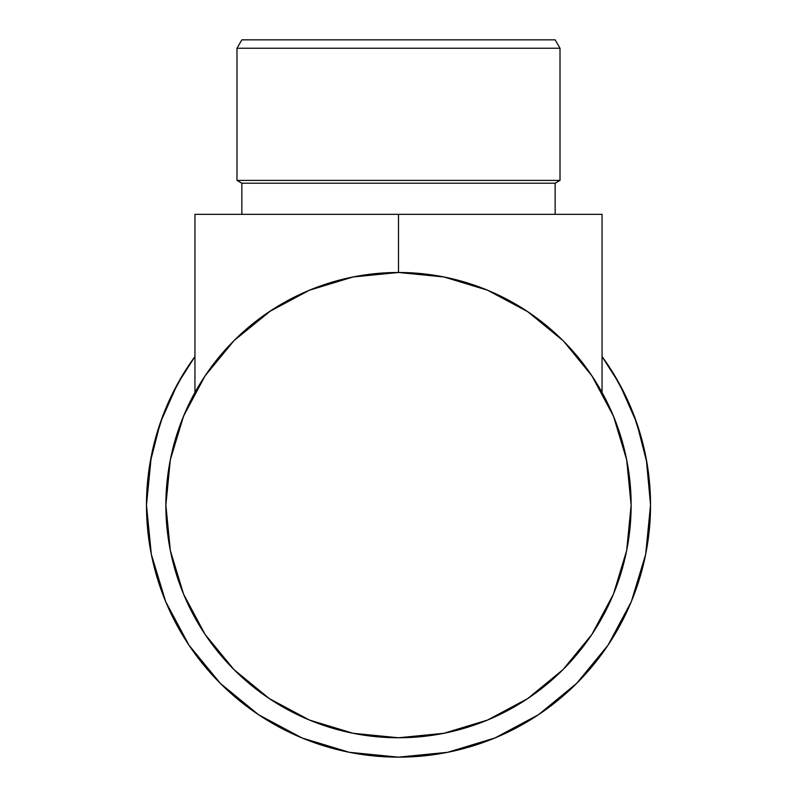 <?xml version="1.0" encoding="UTF-8"?>
<svg xmlns="http://www.w3.org/2000/svg" width="797" height="797" viewBox="0 0 797 797"><rect width="100%" height="100%" fill="white"/><g stroke="black" fill="none" stroke-linecap="round" stroke-linejoin="round"><path stroke-width="1.2" d="M603.199 358.112L602.054 356.528A252.021 252.021 0 0 1 650.521 505.129A252.021 252.021 0 0 0 602.054 356.528L603.199 358.112L602.054 356.528A252.021 252.021 0 0 1 398.5 757.15A252.021 252.021 0 0 1 194.946 356.528L193.801 358.112L194.946 356.528A252.021 252.021 0 0 0 146.479 505.129A252.021 252.021 0 0 1 194.946 356.528L193.801 358.112M560.012 48.248L555.16 39.85L241.84 39.85L236.988 48.248L560.012 48.248L236.988 48.248L236.988 180.401L241.84 183.2L555.16 183.2L560.012 180.401L236.988 180.401L560.012 180.401L560.012 48.248L560.012 180.401L555.16 183.2L241.84 183.2L241.84 214.333L241.84 183.2L236.988 180.401L236.988 48.248L241.84 39.85L555.16 39.85L560.012 48.248M555.16 214.333L555.16 183.2L555.16 214.333M560.002 337.679L563.887 341.514L591.932 375.875L613.431 416.104L626.671 459.739L631.134 505.129A232.634 232.634 0 0 1 398.5 737.763A232.634 232.634 0 0 1 165.866 505.129L170.329 459.739L183.569 416.104L205.068 375.875L233.999 340.628L271 310.541M562.662 669.968L563.19 669.44L562.652 669.968M529.636 697.285L528.441 698.092M482.115 722.221L488.352 719.711M267.922 697.664L269.545 698.75M271.169 699.826L268.748 698.222M165.866 504.999A232.634 232.634 0 0 1 168.984 467.152M169.024 466.932A232.634 232.634 0 0 1 178.299 430.081M178.369 429.882A232.634 232.634 0 0 1 231.768 342.889A232.634 232.634 0 0 0 165.866 505.129A232.634 232.634 0 0 1 398.5 272.484A232.634 232.634 0 0 1 631.134 505.129L631.134 505.049M254.781 322.187A232.634 232.634 0 0 1 301.565 293.645A232.634 232.634 0 0 0 254.781 322.187M602.054 392.503A232.634 232.634 0 0 1 618.631 429.882M618.701 430.081A232.634 232.634 0 0 1 627.976 466.932M628.016 467.152A232.634 232.634 0 0 1 631.134 504.999M205.068 634.372L233.999 669.629L205.068 634.372L183.569 594.154L170.329 550.508L165.866 505.099M527.694 698.59L519.694 703.701M602.054 356.528L619.568 384.104L636.604 422.53L647.025 463.246L650.521 505.129L645.68 554.294L631.344 601.576L608.051 645.142L576.709 683.338L538.513 714.68L494.947 737.962L447.665 752.308L398.5 757.15L349.335 752.308L302.053 737.962L258.487 714.68L220.291 683.338L188.949 645.142L165.656 601.576L151.32 554.294L146.479 505.129L149.975 463.246L160.396 422.53L177.432 384.104L194.946 356.528M269.695 311.398L266.965 313.241M187.325 407.516L181.198 422.051M172.56 449.697L169.711 462.997M552.56 330.805A232.634 232.634 0 0 1 631.134 505.129L626.671 550.508L613.431 594.154L591.932 634.372L563.001 669.629L527.744 698.561L487.525 720.06L443.889 733.29L398.5 737.763L428.856 735.78M627.289 462.997L624.44 449.697M615.802 422.051L609.675 407.516M530.035 313.241L527.305 311.398M650.521 504.551L646.317 459.241M643.169 444.676L633.754 414.739M626.95 398.689L613.112 372.996M183.888 372.996L170.05 398.689M163.246 414.739L153.831 444.676M151.32 455.954L146.479 505.129M194.946 392.493L194.946 214.333L398.5 214.333L398.5 272.484L398.5 214.333L602.054 214.333L602.054 392.493L602.054 214.333L194.946 214.333L194.946 392.493M358.092 276.021L347.811 278.073M311.896 289.211L308.887 290.437M273.142 309.146L264.524 314.935M236.998 337.679L233.113 341.514M207.419 372.418L201.83 380.866M595.17 380.866L589.581 372.418M532.476 314.935L523.858 309.146M488.113 290.437L485.104 289.211M449.189 278.073L438.908 276.021M398.56 272.484L443.889 276.957L487.525 290.198L527.744 311.697L563.001 340.628M269.256 311.697L309.475 290.198L353.111 276.957L398.5 272.484M398.5 737.763L353.111 733.29L309.475 720.06L269.256 698.561L233.999 669.629M526 310.541L530.404 313.5M561.785 339.412L562.782 340.409M591.205 374.789L593.386 378.077M203.614 378.077L205.795 374.789M268.24 312.374L270.133 311.109M233.401 341.226L234.547 340.08M204.809 376.274L205.317 375.507M205.975 374.54L204.122 377.3M592.878 377.31L591.035 374.55M591.643 375.457L592.261 376.373M562.453 340.08L563.599 341.226M526.877 311.109L528.73 312.354M542.219 322.187A232.634 232.634 0 0 0 495.435 293.645"/></g></svg>
